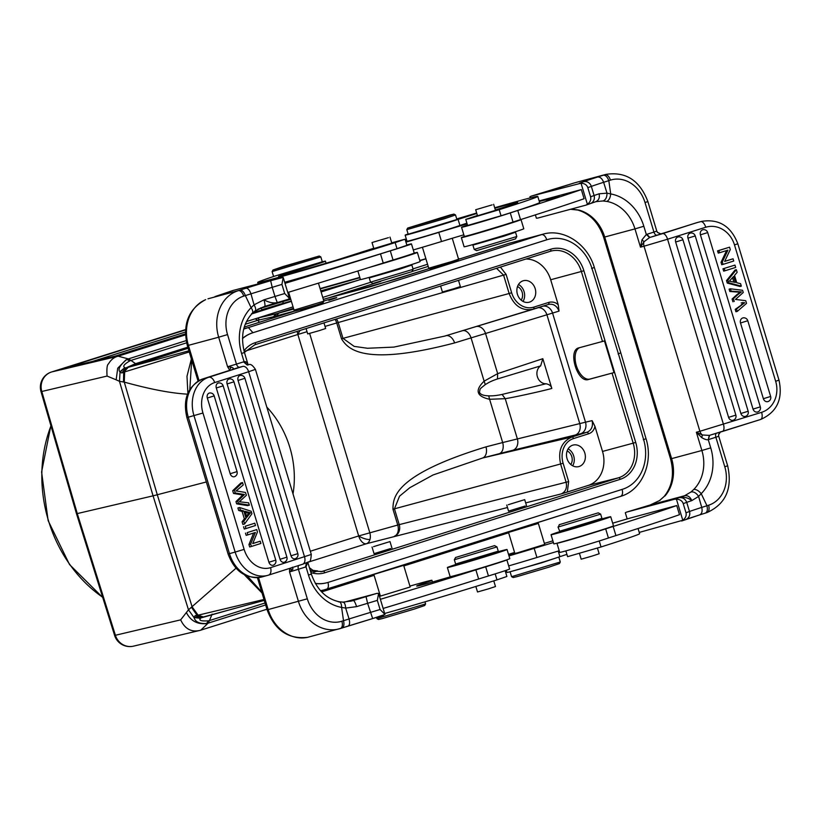 <?xml version="1.0" encoding="UTF-8"?>
<svg xmlns="http://www.w3.org/2000/svg" width="820" height="820" viewBox="0 0 820 820"><rect width="100%" height="100%" fill="white"/><g stroke="black" fill="none" stroke-linecap="round" stroke-linejoin="round"><path stroke-width="1.23" d="M478.562 232.624L503.91 224.977M520.188 219.729A31.17 0.625 163.2 0 1 521.028 219.627A31.17 0.625 163.2 0 1 507.672 224.198A31.17 0.625 163.2 0 1 477.158 233.444A31.17 0.625 163.2 0 1 461.352 237.636A31.17 0.625 163.2 0 1 464.386 236.437M461.352 237.636L464.11 246.769A31.17 0.625 -16.8 0 0 479.915 242.576A31.17 0.625 -16.8 0 0 510.429 233.331A31.17 0.625 -16.8 0 0 523.785 228.759L521.028 219.627M566.241 530.058L595.474 521.233M551.05 534.732L553.807 543.865A31.17 0.625 -16.8 0 0 569.603 539.673A31.17 0.625 -16.8 0 0 600.127 530.427A31.17 0.625 -16.8 0 0 613.483 525.856L610.726 516.723A31.17 0.625 163.2 0 1 597.37 521.294A31.17 0.625 163.2 0 1 566.845 530.54A31.17 0.625 163.2 0 1 551.05 534.732A31.17 0.625 163.2 0 1 564.406 530.161A31.17 0.625 163.2 0 1 566.118 529.617M595.341 520.792A31.17 0.625 163.2 0 1 610.726 516.723M235.217 492.963L234.397 490.268L232.695 490.729L233.515 493.435L235.217 492.963L243.499 494.357L241.787 494.829L242.761 494.962L235.975 501.604L236.652 503.849L238.364 503.377L237.687 501.133L235.975 501.604M234.397 490.268L242.525 482.56L243.243 484.938L236.078 490.975L238.077 491.211M232.695 490.729L240.813 483.031L242.525 482.56M238.077 491.2L245.518 492.492L246.369 495.3L239.348 501.799L241.685 502.014M241.685 502.024L248.634 502.824L249.341 505.161L247.64 505.632L236.652 503.849M249.341 505.161L238.364 503.377M237.687 501.133L244.473 494.491L242.761 494.962M244.473 494.491L243.499 494.357M233.515 493.435L241.787 494.829M209.223 393.087A4.12 3.239 -105.3 0 1 209.633 392.985A4.131 4.131 0 0 1 214.174 395.886L207.327 398.018A4.12 3.239 -105.3 0 1 209.223 393.087M235.699 475.866A4.12 3.239 -105.3 0 1 234.469 476.697A4.12 3.239 74.7 0 1 230.184 473.734L207.327 398.018M228.995 379.014A4.12 3.239 -105.3 0 1 229.405 378.922A4.131 4.131 0 0 1 233.956 381.812L227.099 383.944A4.12 3.239 -105.3 0 1 228.995 379.014M285.544 561.413A4.12 3.239 -105.3 0 1 284.314 562.243A4.12 3.239 74.7 0 1 280.04 559.281L227.099 383.944M296.502 557.918A4.12 3.239 -105.3 0 1 295.272 558.748A4.12 3.239 -105.3 0 1 290.997 555.786L238.056 380.449A4.12 3.239 -105.3 0 1 239.952 375.519A4.12 3.239 -105.3 0 1 240.362 375.427A4.131 4.131 0 0 1 244.913 378.317L238.056 380.449M218.202 383.042A4.12 3.239 -105.3 0 1 218.612 382.95A4.131 4.131 0 0 1 223.163 385.841L216.306 387.973A4.12 3.239 -105.3 0 1 218.202 383.042M274.433 564.385A4.12 3.239 -105.3 0 1 273.204 565.205A4.12 3.239 74.7 0 1 268.919 562.253L216.306 387.973M255.491 525.518L254.784 523.191L245.262 526.225L245.959 528.562L255.491 525.518M245.262 526.225L254.784 523.191M243.55 526.696L244.257 529.023L245.959 528.562M248.829 513.217L250.541 512.756L245.057 511.352L246.851 517.307L248.942 514.632L246.482 516.067M245.385 512.438L248.849 513.228L247.23 515.093M248.942 514.632L250.561 512.746M243.827 511.003L246.051 518.353L243.776 521.325L244.575 523.98L251.935 513.74L251.176 511.239L239.614 507.529L240.362 509.999L243.827 511.003L242.125 511.475L244.339 518.824L246.051 518.353M239.614 507.529L237.902 507.99L238.651 510.46L240.362 509.999M243.776 521.325L242.074 521.797L242.874 524.441L244.575 523.98M244.339 518.824L242.074 521.797M238.651 510.46L242.125 511.475M255.358 532.467L250.653 544.091L251.371 546.479L260.903 543.445L260.227 541.21L252.744 543.598L257.439 531.975L256.721 529.587L247.189 532.631L247.865 534.865L255.358 532.467M247.189 532.631L256.721 529.587M252.785 543.506L260.227 541.21M253.616 533.031L248.942 544.562L249.669 546.95L251.371 546.479M248.942 544.562L250.653 544.091M245.487 533.102L246.164 535.327L247.865 534.865M339.244 601.777C326.124 598.866 316.827 589.652 311.354 574.102L308.494 575.086A44.526 37.259 75 0 0 341.602 607.405C341.571 603.582 340.515 601.726 338.434 601.818M342.002 628.018L307.643 637.324A38.478 32.206 75 0 1 268.181 609.578L307.315 598.805A31.806 26.609 -105 0 0 341.878 621.211A6.683 3.659 72.4 0 1 340.361 628.53A6.683 3.659 72.4 0 1 340.279 628.561A38.478 32.206 -105 0 1 339.152 628.889A38.478 32.206 -105 0 1 298.449 601.439L289.532 571.909L292.279 569.685L289.562 568.772L289.532 571.909L298.398 569.275L307.315 598.805M248.07 364.674L247.999 364.398C246.758 362.122 245.446 361.231 244.073 361.722L246.994 364.88L248.142 364.828M246.994 364.88L243.571 361.856L244.073 361.722L241.582 353.481L244.452 352.497L247.999 364.398M251.484 313.814C253.308 312.881 253.185 310.831 251.115 307.684L254.046 304.835L250.971 293.837C249.587 290.095 247.958 288.22 246.082 288.209L239.901 290.157C242.146 290.044 243.96 291.858 245.364 295.6L251.115 307.684A44.526 37.259 75 0 0 241.582 353.481M232.931 290.495L215.014 296.573M288.271 299.29L264.624 306.444C265.249 305.891 265.034 303.677 263.948 299.802C268.786 302.498 273.224 303.431 277.273 302.601A190.824 3.833 -16.8 0 0 288.189 299.31L289.562 298.49L283.197 277.406L281.936 284.396L284.694 293.529L289.562 298.49M254.682 311.149C256.219 310.462 256.014 308.361 254.056 304.825L263.948 299.802A44.208 0.892 163.2 0 1 274.966 296.461L277.273 302.601M370.537 282.172L372.915 283.443L411.876 271.676L413.147 269.298L370.537 282.172L369.236 277.898L375.847 275.571M405.07 266.746L411.865 265.034L400.621 268.837L369.236 277.898M375.816 275.489L397.454 269.667L405.049 266.664M388.444 237.667L372.013 242.525L388.444 237.667M373.838 248.573L391.806 243.15M322.188 261.846A28.628 0.574 163.2 0 1 325.427 261.149A28.628 0.574 163.2 0 1 297.209 270.272L278.605 276.34A72.508 1.455 -16.8 0 0 289.357 273.706A72.508 1.455 -16.8 0 0 336.097 260.258L373.746 248.255M283.454 273.911L312.645 265.106M391.704 242.812L405.059 239.204L395.158 242.597A93.5 1.876 163.2 0 1 272.609 279.005A93.5 1.876 163.2 0 1 257.716 282.428A93.5 1.876 163.2 0 1 273.665 276.483M306.075 328.553L307.705 333.924L319.298 330.614L325.663 328.502L323.972 322.895M272.107 271.604L273.572 276.473L322.291 261.764L320.825 256.896L272.107 271.604L272.957 270.005L283.31 266.459L319.226 256.035L272.957 270.005M319.226 256.035L320.825 256.896M288.63 292.207L294.052 310.155L323.88 301.145L323.029 302.734L316.899 304.825L295.63 311.005L294.052 310.155M284.673 282.285A93.5 1.876 -16.8 0 0 397.003 248.675L406.894 245.293L405.059 239.204M302.457 277.488L293.632 280.276M295.261 279.651L294.698 279.886M299.782 278.39L293.181 280.378M301.176 277.908L296.656 279.231M300.889 277.99L302.447 277.488M316.879 273.265L312.553 274.536L316.899 273.337M306.782 276.432L306.772 276.401C301.975 277.847 301.493 277.939 305.327 276.668C310.206 275.202 310.688 275.12 306.772 276.401L309.642 275.51M302.611 277.672L305.327 276.668M310.831 275.069L301.35 277.98L310.831 275.069M294.38 279.815L284.827 282.797L294.401 279.856M318.867 272.886L325.079 270.989M321.122 272.025L318.847 272.824M326.278 270.528L318.56 272.814M287.748 292.473A190.824 3.833 -16.8 0 0 383.237 263.046A31.806 0.635 163.2 0 1 393.046 259.991A27.982 0.564 -16.8 0 0 402.231 257.142A27.982 0.564 -16.8 0 0 414.223 253.031L411.466 243.899A27.982 0.564 163.2 0 1 399.473 248.009A27.982 0.564 163.2 0 1 390.289 250.858A31.806 0.635 -16.8 0 0 380.48 253.913A190.824 3.833 163.2 0 1 284.991 283.341M406.802 244.975A27.982 0.564 163.2 0 1 411.466 243.899M283.197 277.406L233.013 290.464M215.199 296.512A63.611 1.281 -16.8 0 0 233.351 290.352L232.07 290.967M245.334 295.61L250.94 293.837M244.452 352.497C240.383 336.487 242.997 323.439 252.293 313.363L255.174 310.954L264.624 306.444L257.675 309.365M350.519 601.265L353.379 600.496C354.281 600.804 355.347 602.854 356.587 606.636L345.671 608.091L349.074 618.946C349.996 622.81 349.679 625.199 348.1 626.091L341.919 628.038C343.877 627.023 344.41 624.573 343.518 620.699L341.602 607.405M425.59 603.92L424.739 605.508L414.387 609.045L382.315 618.587L378.471 619.479L376.882 618.628L425.59 603.92L424.965 601.839M475.856 586.464L477.517 591.978L488.218 588.934L495.485 586.546L493.773 580.888M384.662 613.473A93.5 1.876 -16.8 0 0 496.992 579.873L506.893 576.48L505.14 570.679M380.193 595.484L379.311 595.761M379.496 596.376L410.184 586.976L403.655 565.359L374.084 574.348M579.566 347.67A16.533 9.051 72.4 0 0 576.327 365.597A16.533 9.051 72.4 0 0 589.857 379.076L614.016 372.577L588.534 379.496C577.423 383.514 567.286 349.945 578.971 347.834L578.766 347.895M252.273 313.383L258.905 311.292M258.894 311.252L258.31 311.497M258.279 311.415L257.408 311.784M257.377 311.672L256.404 312.092M256.363 311.969L255.297 312.44M255.266 312.317L252.457 313.199M258.987 311.559L252.15 313.506M267.709 308.802L265.608 309.468M261.129 310.667L267.699 308.781M252.539 313.127L261.211 310.555M265.598 309.447L258.925 311.354M269.524 308.228L252.652 313.025M251.965 313.701L255.696 312.604M252.744 312.922L272.507 307.285M252.714 313.547L251.873 313.793M185.463 334.252L166.429 340.833M161.243 342.473L185.463 334.119M474.206 249.382L476.574 250.653L515.544 238.886L516.815 236.508L474.206 249.382L472.904 245.108L479.515 242.781M508.738 233.956L515.534 232.244L504.29 236.047L472.904 245.108M479.485 242.699L501.122 236.877L508.718 233.874M444.614 218.694L406.812 229.651L408.186 234.233L456.904 219.524L455.52 214.953L444.614 218.694M450.088 214.994L453.931 214.102L443.579 217.659L407.663 228.062L450.088 214.994M492.113 204.877L475.682 209.735L492.113 204.877M477.506 215.783L495.475 210.361M495.362 209.992L515.718 203.452A72.508 1.455 -16.8 0 0 517.697 202.478A72.508 1.455 -16.8 0 0 506.145 205.133A72.508 1.455 -16.8 0 0 494.839 208.26M494.685 207.757A93.5 1.876 163.2 0 1 522.893 199.844A93.5 1.876 163.2 0 1 537.787 196.421A93.5 1.876 163.2 0 1 499.206 209.684L469.317 218.581L465.77 219.391L477.414 215.465M456.73 218.94A93.5 1.876 163.2 0 1 476.676 213.015M476.809 213.477L458.083 219.381A28.628 0.574 163.2 0 1 435.481 226.586A28.628 0.574 163.2 0 1 409.703 234.1A28.628 0.574 163.2 0 1 405.141 235.145A28.628 0.574 163.2 0 1 408.114 233.977M465.77 219.391L467.605 225.479L501.051 215.773A93.5 1.876 -16.8 0 0 539.632 202.499L537.787 196.421M405.141 235.145L406.976 241.234A28.628 0.574 -16.8 0 0 411.537 240.188A28.628 0.574 -16.8 0 0 437.316 232.675A28.628 0.574 -16.8 0 0 459.928 225.469L466.908 223.173M548.703 199.403L547.678 199.731M556.483 197.056L554.617 197.61M555.16 197.476L557.713 196.626M546.407 200.049L550.784 198.819M552.249 198.993L558.307 197.159L552.28 199.096M549 199.834L547.698 200.223M549.707 199.578L559.045 196.8M557.795 197.241L552.332 198.891M552.362 198.85L549.144 199.813M548.846 199.455L558.471 196.534L548.877 199.547M556.985 197.169L550.415 199.25L558.092 196.943M550.415 199.25L549.246 199.619M550.722 199.055L547.986 199.936M556.636 197.405L559.322 196.513M544.951 200.162L547.811 199.373M547.75 199.188A110.362 2.214 -16.8 0 0 539.283 201.371M539.263 201.3L540.575 200.89L539.252 201.269M539.324 201.494A107.174 2.152 163.2 0 1 544.921 200.059M413.29 249.936A44.526 0.892 -16.8 0 0 441.529 241.521A57.246 1.148 163.2 0 1 463.823 234.817M467.133 223.891A57.246 1.148 -16.8 0 0 438.772 232.388A44.526 0.892 163.2 0 1 405.941 242.125M405.531 240.762A44.526 0.892 163.2 0 1 406.72 240.383M539.15 200.921L581.339 189.584A190.824 3.833 163.2 0 1 517.768 210.484A31.806 0.635 -16.8 0 0 510.276 212.913A27.982 0.564 163.2 0 1 503.142 215.219A27.982 0.564 163.2 0 1 475.733 223.522A27.982 0.564 163.2 0 1 461.547 227.284A27.982 0.564 163.2 0 1 466.406 225.479A27.982 0.564 163.2 0 1 467.502 225.121M461.547 227.284L464.304 236.416A27.982 0.564 -16.8 0 0 484.569 230.861A27.982 0.564 -16.8 0 0 505.899 224.352A27.982 0.564 -16.8 0 0 513.033 222.046A31.806 0.635 163.2 0 1 520.526 219.616A190.824 3.833 -16.8 0 0 584.096 198.717L581.339 189.584M596.037 201.607L586.023 205.113L537.807 218.069L536.372 218.181L535.378 214.881M530.253 197.917L529.904 196.769L531.186 196.154L574.697 182.819L604.986 174.68A38.478 32.206 -105 0 1 606.113 174.352L575.835 182.491M577.813 210.033L578.684 210.022A37.843 31.672 -105 0 1 604.699 237.021L603.633 237.267C598.61 222.712 589.99 213.63 577.762 210.043L570.505 209.284M735.478 299.423L745.718 300.684L746.528 303.39L737.241 311.415L736.524 309.027L735.212 309.365L735.929 311.754L737.241 311.415M736.524 309.027L744.693 302.723L735.212 309.365M744.693 302.723L742.479 302.549M741.167 302.887L743.381 303.072M734.238 301.473L733.398 298.664L732.086 299.013L732.936 301.811M733.398 298.664L738.051 294.452L736.739 294.79L732.086 299.013M738.051 294.452L741.423 291.899L740.111 292.238L736.739 294.79M741.423 291.889L731.122 291.151L730.415 288.814L729.113 289.152L729.81 291.489L740.111 292.238M729.81 291.489L731.122 291.151M730.415 288.814L742.572 290.27L743.248 292.514L735.478 299.433M763.369 398.704L770.646 396.46L747.789 320.733L740.501 322.978L763.369 398.704A4.12 3.628 75.3 0 0 766.372 401.636A4.12 3.628 -104.7 0 0 768.022 401.564M740.501 322.978A4.12 3.628 -104.7 0 1 741.382 318.826A4.12 3.628 75.3 0 1 742.776 317.945A4.12 3.628 -104.7 0 1 743.463 317.811A4.131 4.131 0 0 1 747.789 320.733M740.89 413.495L748.168 411.25L695.237 235.914L687.959 238.159L740.89 413.495A4.12 3.628 75.3 0 0 743.894 416.427A4.12 3.628 -104.7 0 0 745.554 416.355M687.959 238.159A4.12 3.628 -104.7 0 1 688.831 234.007A4.12 3.628 75.3 0 1 690.235 233.126A4.12 3.628 -104.7 0 1 690.911 232.993A4.131 4.131 0 0 1 695.237 235.914M675.649 242.023A4.12 3.628 -104.7 0 1 676.531 237.861A4.12 3.628 75.3 0 1 677.925 236.99A4.12 3.628 -104.7 0 1 678.611 236.857A4.131 4.131 0 0 1 682.927 239.778L675.649 242.023L728.591 417.359L735.868 415.115L682.927 239.778M733.244 420.219A4.12 3.628 75.3 0 1 731.594 420.291A4.12 3.628 -104.7 0 1 728.591 417.359M753.037 409.108L760.314 406.863L707.701 232.583L700.423 234.827L753.037 409.108A4.12 3.628 75.3 0 0 756.04 412.04A4.12 3.628 -104.7 0 0 757.7 411.968M700.423 234.827A4.12 3.628 -104.7 0 1 701.295 230.676A4.12 3.628 75.3 0 1 702.699 229.795A4.12 3.628 -104.7 0 1 703.386 229.661A4.131 4.131 0 0 1 707.701 232.583M724.275 268.458L724.972 270.784L735.673 267.422L734.966 265.096L722.963 268.796L723.67 271.123L724.972 270.784M722.963 268.796L734.966 265.096M729.318 281.178L735.396 282.439L733.592 276.473L729.318 281.198M732.547 277.683L733.869 282.049M736.749 282.746L734.535 275.397L737.149 272.332L736.35 269.678L727.822 280.225L728.58 282.736L741.321 286.129L740.573 283.659L736.749 282.746M727.822 280.225L726.52 280.573L727.278 283.074L728.58 282.736M727.278 283.074L740.009 286.467L741.321 286.129M726.52 280.573L735.048 270.026L736.35 269.678M724.654 261.426L730.282 249.557L729.564 247.179L718.863 250.53L719.529 252.765L727.934 250.12L722.317 261.99L723.045 264.378L733.736 261.026L733.07 258.792L724.654 261.426M726.592 250.551L721.016 262.338L721.733 264.727L723.045 264.378M721.016 262.338L722.317 261.99M718.863 250.53L717.551 250.869L718.228 253.103L719.529 252.765M717.551 250.869L729.564 247.179M724.695 261.354L733.07 258.792M708.255 439.622L709.3 435.389L702.34 434.969L701.756 437.634C704.831 439.417 706.994 440.084 708.255 439.622L710.735 447.863L701.879 450.498L696.364 432.232L702.34 434.969A6.683 5.586 -105 0 1 699.89 431.279L761.616 412.327A25.44 22.427 -104.7 0 0 775.658 381.269L734.484 244.893A25.44 22.427 -104.7 0 0 705.733 227.253L667.572 239.225L723.445 424.299A6.683 3.157 72.6 0 1 722.389 431.474A6.683 3.157 72.6 0 1 722.328 431.494L709.669 435.287L708.255 439.622M662.591 233.628L649.563 237.554L644.007 241.756L642.019 239.778L646.324 234.489L653.929 232.07A3.813 2.091 72.4 0 0 657.045 235.176L696.385 222.804L662.591 233.628A6.683 3.157 72.6 0 1 667.572 239.225L644.018 246.205L699.89 431.279L696.364 432.232L701.756 437.634M690.993 491.979C693.781 491.498 696.323 492.984 698.609 496.428L691.752 500.63A44.208 0.892 -16.8 0 0 686.729 502.363C685.151 498.683 682.496 497.145 678.775 497.74C683.808 496.643 688.134 497.607 691.752 500.63C690.255 496.879 687.857 495.249 684.556 495.751L690.993 491.979L693.781 489.427C696.159 489.232 698.64 490.647 701.213 493.66L698.599 496.428L701.735 507.406C702.607 511.29 701.889 513.791 699.583 514.919L681.635 521.018M683.224 503.613C682.271 500.876 680.005 499.39 676.428 499.175L682.793 520.259C685.592 518.127 686.658 515.626 685.981 512.746L683.224 503.613A197.497 3.967 163.2 0 0 686.729 502.363L689.487 511.495A44.208 0.892 163.2 0 1 701.725 507.406L706.932 505.755C707.855 509.62 707.322 512.059 705.364 513.084L699.583 514.919A50.881 1.025 163.2 0 0 686.053 519.419M664.169 496.489L659.659 500.456L664.128 496.469C672.308 486.352 674.44 473.816 670.545 458.872L671.611 458.626A37.843 31.672 -105 0 1 665.01 495.946M627.167 518.916L625.301 512.736L626.582 512.121L674.809 499.165A190.824 3.833 163.2 0 0 678.775 497.74A50.881 1.025 -16.8 0 1 684.556 495.751L650.147 504.997L660.11 500.282M559.64 524.585L598.251 512.838L559.64 524.585M558.01 526.983L559.691 531.216L601.921 518.383L600.64 514.119L558.399 526.952L559.291 524.605M598.251 512.838L600.64 514.119M514.704 552.926L509.773 554.668L517.625 552.793L544.695 544.429L538.351 523.427L508.523 532.426L514.878 553.51M579.473 553.5L581.185 559.189L591.886 556.144L599.153 553.756L597.442 548.088M506.319 570.279L506.975 572.422A28.628 0.574 -16.8 0 0 511.526 571.376A28.628 0.574 -16.8 0 0 537.305 563.863A28.628 0.574 -16.8 0 0 559.916 556.657L566.907 554.361M565.861 550.896L567.604 556.667L601.039 546.96A93.5 1.876 -16.8 0 0 639.62 533.697L638.052 528.51M510.891 503.88L521.499 500.61L510.891 503.88M508.226 504.73L524.697 499.646L508.226 504.73M558.686 557.087L541.559 562.827L510.214 571.724M560.285 561.987L559.445 563.566L549.082 567.112L517.01 576.644L513.166 577.536L511.588 576.685L560.285 561.987L558.82 557.098M523.293 568.045L545.751 561.259M612.673 523.18A63.611 1.281 -16.8 0 0 628.509 518.517L676.736 505.55A190.824 3.833 163.2 0 1 613.165 526.46A31.806 0.635 -16.8 0 0 605.672 528.88A27.982 0.564 163.2 0 1 598.538 531.186A27.982 0.564 163.2 0 1 571.13 539.488A27.982 0.564 163.2 0 1 556.944 543.25A27.982 0.564 163.2 0 1 556.995 543.199M556.944 543.25L559.701 552.383A27.982 0.564 -16.8 0 0 573.887 548.621A27.982 0.564 -16.8 0 0 601.296 540.318A27.982 0.564 -16.8 0 0 608.43 538.012A31.806 0.635 163.2 0 1 615.922 535.583A190.824 3.833 -16.8 0 0 679.493 514.683L676.736 505.55M553.408 542.553A57.246 1.148 -16.8 0 0 534.168 548.365A44.526 0.892 163.2 0 1 508.984 555.888M508.687 565.902A44.526 0.892 -16.8 0 0 536.926 557.487A57.246 1.148 163.2 0 1 559.22 550.784M508.513 554.341A44.526 0.892 163.2 0 1 514.57 552.465M544.388 543.393A146.298 2.931 163.2 0 1 552.885 540.831M682.793 520.259L639.231 532.416M674.809 499.165L676.428 499.175M706.973 505.745L701.213 493.66A44.526 37.259 75 0 0 710.735 447.863M595.976 201.638L603.12 200.941C605.703 199.906 606.995 197.312 607.005 193.161L603.622 182.296C602.188 178.565 600.168 176.812 597.575 177.038L603.346 175.203C605.591 175.09 607.405 176.905 608.809 180.646L610.716 193.94M719.652 432.324L718.566 434.856M603.13 200.982L606.82 201.443M642.019 239.778L640.481 247.158L634.967 228.893L643.833 226.258A44.526 37.259 75 0 0 610.726 193.94L607.025 193.151L599.112 193.797C599.881 197.712 598.774 200.346 595.771 201.699M610.726 193.94C610.254 197.897 608.952 200.387 606.831 201.423A37.843 31.672 75 0 1 634.967 228.893L604.699 237.021L671.611 458.626L701.879 450.498A37.843 31.672 75 0 1 693.781 489.427M644.007 241.756L640.481 247.158L644.018 246.205A6.683 5.586 -105 0 1 644.007 241.756M649.563 237.554L646.324 234.489L643.833 226.258M657.045 235.176L649.932 237.431L646.806 234.315M657.179 231.957L657.558 232.501M603.346 175.203L604.986 174.68A6.683 3.659 -107.6 0 1 610.439 180.123A31.806 26.609 -105 0 1 645.012 202.54L653.929 232.07L656.789 231.086L657.548 232.48L660.807 233.884L657.435 232.357M603.592 182.306L610.439 180.123M578.684 210.022L572.237 209.243M586.023 205.113L587.397 204.293C590.195 202.161 591.261 199.649 590.584 196.779L587.827 187.647C586.874 184.9 584.609 183.424 581.031 183.208L531.186 196.154A63.611 1.281 -16.8 0 0 566.692 185.34L574.697 182.819M581.031 183.208L587.397 204.293M422.423 247.261L428.747 268.212L451.902 261.488L458.585 259.212L452.261 238.271M428.747 268.212L429.936 268.858L432.263 268.314L451.676 262.543L457.939 260.401L458.585 259.212M440.596 286.006L442.4 291.992L454.003 288.671L460.368 286.569L458.493 280.348M300.428 309.847L318.396 304.425M521.171 300.14A8.712 7.288 75 0 0 522.155 292.248A8.712 7.288 75 0 0 517.512 286.529M535.183 288.65A11.131 9.317 75 0 0 523.416 280.717A11.131 9.317 75 0 0 517.42 294.267A11.131 9.317 75 0 0 529.187 302.211A11.131 9.317 75 0 0 535.183 288.65M518.476 284.489A11.131 9.317 -105 0 1 524.082 291.633A11.131 9.317 -105 0 1 523.027 301.411M508.564 511.116L525.159 506.012M376.195 545.823L386.804 542.553L376.195 545.823M373.53 546.663L390.002 541.579L373.53 546.663M374.043 553.664L390.638 548.549M309.642 333.463L369.779 532.611A9.543 6.355 -105.1 0 1 369.953 539.509A9.543 6.355 -105.1 0 1 366.437 543.732A9.543 5.217 72.4 0 1 358.934 536.721A9.543 5.217 72.4 0 1 358.678 535.942L399.227 524.636A9.543 7.892 -104.2 0 1 394.42 536.167A9.543 6.355 74.9 0 0 397.751 525.046L392.975 509.24C393.046 497.996 393.251 475.2 485.973 446.869A9.543 6.355 -104.5 0 1 482.59 458.001L571.95 437.009C561.546 441.713 557.774 450.692 560.614 463.966L563.114 463.228L568.66 481.596L567.317 492.041L588.196 485.44A28.116 23.524 -105 0 0 602.515 451.43L594.951 426.39L592.112 420.629C593.219 426.226 591.599 430.08 587.264 432.16L580.601 433.739A9.543 7.933 -103.3 0 0 585.511 422.187L502.67 442.554L489.601 399.279C476.461 396.398 474.636 390.361 484.128 381.156L471.069 337.881L485.542 333.484L497.658 373.623L484.128 381.156L485.296 384.59C489.417 382.089 491.2 381.074 497.443 378.963L540.657 365.884L542.83 358.688L497.658 373.623L497.443 378.963M570.802 464.52A8.712 7.288 75 0 0 571.786 456.627A8.712 7.288 75 0 0 567.143 450.897M584.814 453.029A11.131 9.317 75 0 0 573.036 445.086A11.131 9.317 75 0 0 567.05 458.646A11.131 9.317 75 0 0 578.817 466.59A11.131 9.317 75 0 0 584.814 453.029M568.106 448.868A11.131 9.317 -105 0 1 573.713 456.012A11.131 9.317 -105 0 1 572.657 465.791M594.951 426.39C594.08 430.121 592.03 432.56 588.811 433.718L573.498 438.567A20.387 17.056 -105 0 0 563.114 463.228M560.542 463.792L566.149 482.344C567.245 487.951 565.615 491.795 561.28 493.886L567.317 492.041M313.65 572.268L317.678 570.935L312.307 570.289M310.103 569.972L312.03 571.468M307.029 331.7L297.855 334.478A9.543 5.217 72.4 0 1 297.465 332.92A9.543 5.217 72.4 0 1 297.219 331.352M310.329 551.235L358.678 535.942L297.855 334.478A9.543 3.823 123 0 1 298.306 333.484A9.543 3.823 123 0 1 300.089 330.45M336.364 318.97A9.543 7.892 -106 0 1 338.209 322.547L336.733 322.957A9.543 6.365 73.6 0 0 335.052 319.39M496.541 268.314L503.593 275.141L509.138 293.509L511.649 292.76A20.387 17.056 -105 0 0 533.81 307.131L549.123 302.283C552.741 301.575 555.786 302.416 558.236 304.794L559.045 311.108C556.862 305.839 553.408 303.595 548.682 304.374L533.369 309.222A1.906 1.045 -107.6 0 0 533.81 307.131M511.649 292.76L506.104 274.392L500.415 267.084M549.123 302.283L548.682 304.374L444.819 336.077L393.887 347.096L367.493 348.264L354.178 346.388L342.986 338.363L509.138 293.509M445.752 335.79A9.543 6.365 -107.1 0 1 454.598 342.934C361.651 367.298 347.332 348.192 341.51 338.773L342.986 338.363L338.209 322.547L506.104 274.392M502.106 394.43L505.233 398.684C515.513 397.064 543.568 390.75 551.819 388.454C551.327 386.015 549.4 384.457 546.048 383.76L502.106 394.43C497.104 395.537 492.635 396.009 488.689 395.845C483.452 395.681 480.387 394.502 479.495 392.308C480.294 388.352 478.952 389.726 485.296 384.59M560.603 463.976L394.451 508.83L399.524 496.192L409.826 487.695L432.991 474.995L482.59 458.001L499.288 453.685A117.711 4.079 163.7 0 1 512.879 450.262A9.543 7.493 -103.7 0 0 517.348 438.833L505.233 398.684L489.601 399.279L488.689 395.845M546.048 383.76A9.563 8.005 -105 0 1 537.387 376.718A9.563 8.005 -105 0 1 540.657 365.884M551.819 388.454L542.83 358.688M512.879 450.262L575.281 435.01A9.543 7.493 76.3 0 0 579.76 423.581L546.909 314.777L559.045 311.108M525.917 259.017A28.116 23.524 -105 0 1 550.681 279.753L558.236 304.794M125.86 359.959L117.731 368.211L116.153 379.824L107.061 376.062C106.62 368.682 107.082 364.654 108.435 363.977C110.751 360 113.744 357.469 117.403 356.403L185.494 334.867M251.771 313.906L291.397 301.37M321.112 291.971L360.431 279.538M419.871 260.739L425.908 258.823M370.404 286.723L323.346 299.361L394.635 279.507M508.892 243.314L509.886 243.079A47.703 47.703 0 0 1 511.157 242.73M246.461 321.542L257.552 318.088L276.524 313.701L273.204 317.914M188.907 350.786L127.407 367.534L123.707 372.26L121.821 372.967L120.027 372.218L124.876 367.596C122.405 366.499 124.066 364.254 129.847 360.872L130.923 360.421L136.745 364.51L125.726 367.975L135.167 363.813L187.811 347.167M128.227 367.309L123.707 372.26L123.482 381.997L124.271 382.099L124.66 371.911L189.266 351.954M295.303 310.831L274.198 316.52M259.499 322.25L257.746 320.312L273.583 316.715M121.821 372.967L125.726 367.975A54.386 1.097 163.2 0 0 127.407 367.534M266.941 609.229L200.121 630.365C191.378 632.456 184.9 628.95 180.666 619.848L188.477 609.824L153.063 495.844L206.332 481.965M206.527 623.477C199.424 623.897 195.273 621.919 194.053 617.552L195.098 615.697L198.112 615.184L192.136 606.902L157.296 494.778L124.271 382.099C150.234 389.295 171.503 393.333 188.087 394.194M191.378 358.955L186.991 376.308L187.872 393.19M189.82 389.428L191.695 360.011M335.657 298.07L328.789 300.335C337.276 297.629 338.947 296.942 333.812 298.275L332.059 299.279M275.725 313.927L273.562 316.694M129.847 360.861L126.813 359.467L128.361 358.904L130.923 360.431L186.601 342.821M126.813 359.478C120.068 365.043 117.752 369.154 119.843 371.808L124.876 367.596M120.027 372.218L119.484 381.31L123.482 381.997M116.153 379.824L119.464 381.31L153.063 495.844L77.131 513.617M212.103 614.118L209.469 620.566L208.331 620.832C201.146 621.283 198.563 620.432 200.572 618.3L194.043 617.562L188.467 609.824L236.027 568.198M261.775 592.122L247.496 576.152M508.902 243.366L543.004 234.171L243.704 329.056M51.168 372.106A15.898 8.702 72.4 0 1 51.475 372.003A15.898 8.702 72.4 0 1 51.67 371.942A15.898 15.108 76.7 0 0 42.845 379.496A15.898 15.108 76.7 0 0 41.799 391.488L41 391.601L76.537 513.884M76.547 513.894L114.615 635.438L115.405 635.274A15.898 15.108 76.7 0 0 122.897 644.633A15.898 15.108 76.7 0 0 133.455 646.16L200.121 630.365M293.017 493.917A89.052 74.517 75 0 0 266.808 407.089M358.678 535.942A9.543 3.557 -157.2 0 0 359.601 536.505A9.543 3.557 -157.2 0 0 361.548 537.51A9.543 3.557 -157.2 0 0 369.953 539.509M578.971 347.834L604.453 340.925L614.016 372.577M242.484 338.598A41.349 34.594 -105 0 1 252.96 332.715L547.135 239.676A41.349 34.594 -105 0 1 548.354 239.317A41.349 34.594 -105 0 1 591.978 268.468L618.434 353.84L643.649 439.612A41.349 34.594 -105 0 1 622.493 489.284L328.318 582.333A41.349 34.594 -105 0 1 327.098 582.682A41.349 34.594 -105 0 1 315.31 583.389M548.191 239.358A41.349 34.594 75 0 0 548.016 239.409A41.349 34.594 75 0 0 546.797 239.768L252.621 332.807A41.349 34.594 75 0 0 242.484 338.404M315.392 583.532A41.349 34.594 75 0 0 326.76 582.774A41.349 34.594 75 0 0 326.924 582.733M619.807 353.236L618.095 353.933M252.96 332.715L248.409 327.611L243.827 328.594M508.625 532.785L403.829 565.933M374.104 575.332L321.645 591.927M265.055 602.987L209.469 620.566L208.136 623.139L206.548 623.548C197.353 624.563 190.64 620.904 186.406 612.581M203.37 616.978L197.107 615.369L191.521 607.374M203.596 616.917L264.265 600.394L203.411 616.968L198.112 615.184L263.989 599.471M200.572 618.3L201.095 617.583L195.098 615.697M225.408 610.992L200.931 617.921L193.981 617.152M202.56 617.204L201.095 617.583M206.548 623.548L208.331 620.832M244.319 574.717L262.051 593.044M455.981 557.374L494.583 545.628L455.981 557.374M455.633 564.037L498.252 551.173L496.971 546.909L454.341 559.763L455.633 564.037M506.78 559.845A27.982 0.564 163.2 0 1 506.862 559.865A27.982 0.564 163.2 0 1 506.545 560.05A27.982 0.564 163.2 0 1 494.87 563.976A27.982 0.564 163.2 0 1 485.686 566.835A31.806 0.635 -16.8 0 0 475.877 569.88A190.824 3.833 163.2 0 1 380.388 599.307M383.145 608.44A190.824 3.833 -16.8 0 0 478.634 579.012A31.806 0.635 163.2 0 1 488.443 575.968A27.982 0.564 -16.8 0 0 497.627 573.108A27.982 0.564 -16.8 0 0 509.62 568.998L506.862 559.865M409.918 586.115A44.526 0.892 163.2 0 1 431.925 580.283A44.526 0.892 163.2 0 1 425.262 582.805A57.246 1.148 -16.8 0 0 416.683 586.044A57.246 1.148 -16.8 0 0 425.805 583.953L453.091 576.05M379.178 595.31A44.526 0.892 163.2 0 1 380.06 595.033M378.594 593.383L377.333 600.373L380.09 609.506L384.959 614.467L378.594 593.383L376.974 593.362A190.824 3.833 163.2 0 1 366.048 596.652L367.606 603.305A44.208 0.892 -16.8 0 0 356.587 606.636M384.959 614.467L372.659 618.577L367.606 603.305A197.497 3.967 163.2 0 0 377.333 600.373M344.472 602.095L376.974 593.362M342.904 602.126L351.913 600.916M342.555 602.188C344.318 602.054 345.353 604.022 345.671 608.091L341.612 607.394M366.048 596.652A50.881 1.025 -16.8 0 0 353.379 600.496L351.964 600.906M380.09 609.506A197.497 3.967 -16.8 0 1 370.363 612.427A44.208 0.892 163.2 0 0 349.074 618.957L343.488 620.709M229.231 370.486L231.148 367.196L227.601 366.745L229.743 370.322M232.019 369.543L232.665 369.308C233.772 368.344 233.269 367.637 231.148 367.186M231.66 369.728L232.665 369.297M232.203 369.482L239.573 367.216A3.813 2.091 -107.6 0 1 236.457 364.111L243.571 361.856M292.412 567.214L292.986 569.029L292.279 569.685M307.736 562.264L306.003 566.856L298.398 569.275A3.813 2.091 -107.6 0 1 298.675 565.503M306.731 562.725L306.003 566.856L308.494 575.086M306.434 562.827L305.522 567.02M462.582 562.848L491.805 554.023M447.382 567.522L450.139 576.655A31.17 0.625 -16.8 0 0 465.934 572.462A31.17 0.625 -16.8 0 0 496.448 563.217A31.17 0.625 -16.8 0 0 509.814 558.645L507.057 549.513A31.17 0.625 163.2 0 1 493.691 554.095A31.17 0.625 163.2 0 1 463.177 563.33A31.17 0.625 163.2 0 1 447.382 567.522A31.17 0.625 163.2 0 1 460.748 562.94A31.17 0.625 163.2 0 1 462.449 562.407M491.672 553.582A31.17 0.625 163.2 0 1 507.057 549.513M383.688 262.902L400.242 257.767M414.161 253.083A31.17 0.625 163.2 0 1 417.359 252.416A31.17 0.625 163.2 0 1 404.004 256.988A31.17 0.625 163.2 0 1 368.764 267.587M357.848 270.989L360.441 279.558A31.17 0.625 -16.8 0 0 376.236 275.366A31.17 0.625 -16.8 0 0 406.761 266.121A31.17 0.625 -16.8 0 0 420.117 261.549L417.359 252.416M230.184 473.734L237.041 471.613L214.174 395.886M280.04 559.281L286.897 557.149L233.956 381.812M290.997 555.786L297.844 553.654L244.913 378.317M268.919 562.253L275.776 560.121L223.163 385.841M248.439 512.387L246.728 512.859M304.527 556.8L248.644 371.726L214.666 382.571A25.44 19.998 -105.3 0 0 202.96 413.013L244.134 549.38A25.44 19.998 -105.3 0 0 270.538 567.655L311.292 554.453C310.893 559.937 310.093 562.376 308.863 561.761L302.57 564.262A6.683 4.131 -107.7 0 0 304.527 556.8M268.693 575.076L302.467 564.293A6.683 4.131 -107.7 0 0 302.57 564.262L268.591 575.107A6.683 4.131 72.3 0 1 268.488 575.138A32.123 25.246 -105.3 0 1 267.699 575.374A32.123 25.246 -105.3 0 1 235.155 552.075L244.134 549.38M270.538 567.655A6.683 4.131 72.3 0 1 268.591 575.107L262.01 576.931A32.123 25.246 74.7 0 1 229.457 553.633L235.155 552.075L193.981 415.699A32.123 25.246 -105.3 0 1 208.751 377.272A6.683 4.131 72.3 0 1 214.666 382.571M311.292 554.453L255.42 369.379L248.644 371.726A6.683 4.131 -107.7 0 0 242.73 366.427L208.751 377.272L230.42 370.107M207.983 298.808L238.271 290.669A6.683 3.659 72.4 0 1 243.724 296.112L245.364 295.6M243.724 296.112A31.806 26.609 -105 0 0 227.54 334.58L218.673 337.215A38.478 32.206 -105 0 1 238.271 290.669L239.901 290.157M205.687 299.648A38.478 32.206 75 0 0 188.405 345.353L187.339 345.599C182.419 324.351 188.446 309.068 205.441 299.741L205.236 299.853M264.645 306.434A50.881 1.025 163.2 0 1 276.955 302.693M284.694 293.529A197.497 3.967 -16.8 0 1 274.966 296.461L272.209 287.328A44.208 0.892 -16.8 0 0 250.971 293.837M281.936 284.396A197.497 3.967 163.2 0 1 272.209 287.328L270.651 280.686A50.881 1.025 -16.8 0 0 246.082 288.209M297.209 270.272L297.568 271.451M395.158 242.597L397.003 248.675M383.237 263.046L380.48 253.913M393.046 259.991L390.289 250.858M281.578 277.396A190.824 3.833 163.2 0 1 270.651 280.686M348.213 626.06A50.881 1.025 163.2 0 1 372.649 618.577L372.669 618.567A190.824 3.833 -16.8 0 0 383.586 615.287M495.177 573.877L496.992 579.873M205.871 623.589L205.308 623.774L205.871 623.589M589.857 379.076L588.534 379.496M262.533 309.97L253.298 312.43M185.453 333.883L115.733 355.941M92.373 361.466L185.453 332.028M258.484 308.925L283.084 301.493L282.931 303.39L261.969 309.693L260.903 308.156A1.906 1.045 -107.6 0 0 260.791 307.838M282.377 304.159L282.931 303.39L291.295 301.032M282.962 300.889A1.906 1.271 74.2 0 0 283.084 301.493L290.772 299.331M320.774 290.854L355.162 281.147M71.176 366.478A1.906 1.814 76.7 0 0 70.95 366.53L119.033 355.162A1.906 1.814 -103.3 0 1 119.248 355.111M119.033 355.162L149.178 346.296A1.906 1.045 72.4 0 0 149.158 346.296A1.906 1.045 72.4 0 1 149.158 346.296L119.146 355.132L70.458 366.642M360.41 279.476L321.091 291.92L360.41 279.476M291.377 301.319L251.842 313.824L291.377 301.319M149.158 346.296L185.494 334.806L149.178 346.296M359.888 277.724L320.2 288.937M290.198 297.404L289.306 297.66M80.093 364.367A1.906 1.045 72.4 0 0 78.904 363.629L185.546 329.896M78.904 363.629L70.95 366.54M501.051 215.773L499.206 209.684M459.928 225.469L458.083 219.381M438.772 232.388L441.529 241.521M510.276 212.913L513.033 222.046M517.768 210.484L520.526 219.616M742.725 304.148L741.413 304.497M738.83 291.746L737.518 292.094M705.507 513.043L706.994 512.572A6.683 3.659 -107.6 0 0 707.076 512.541A6.683 3.659 -107.6 0 0 708.593 505.233L706.963 505.745M685.981 512.746A197.497 3.967 -16.8 0 0 689.487 511.495A6.683 6.273 70 0 1 685.745 519.542M559.916 556.657L558.225 551.081M601.039 546.96L599.225 540.964M613.165 526.46L615.922 535.583M605.672 528.88L608.43 538.012M534.168 548.365L536.926 557.487M626.582 512.121A63.611 1.281 -16.8 0 0 650.147 504.997M606.113 174.352C625.916 171.4 639.836 180.472 647.872 201.556L645.012 202.54M708.603 505.222A31.806 26.609 -105 0 0 724.788 466.764L727.647 465.78C732.67 488.443 725.813 504.033 707.076 512.541L705.446 513.064M724.788 466.764L715.87 437.234L708.757 439.489M718.576 434.979L718.73 436.25L715.87 437.234A3.813 2.091 72.4 0 1 716.239 433.36M722.461 431.453L760.489 419.522A6.683 3.157 -107.4 0 0 760.56 419.502A6.683 3.157 -107.4 0 0 761.616 412.327M775.658 381.269L779 380.131C783.079 399.125 776.94 412.245 760.56 419.502L709.505 435.338M779 380.131L737.826 243.765L734.484 244.893M665.573 232.47L697.543 222.466A32.123 28.31 75.3 0 0 696.385 222.804A6.683 3.157 -107.4 0 0 696.323 222.825A6.683 3.157 -107.4 0 0 696.252 222.845M705.733 227.253A6.683 3.157 -107.4 0 0 700.751 221.656A32.123 28.31 -104.7 0 1 701.91 221.328L697.543 222.466M597.575 177.038A50.881 1.025 -16.8 0 0 583.379 181.773A6.683 6.273 70 0 1 591.333 186.396L594.09 195.529A44.208 0.892 163.2 0 1 599.112 193.797M603.622 182.296A44.208 0.892 -16.8 0 0 591.333 186.396A197.497 3.967 163.2 0 1 587.827 187.647M590.349 203.575A6.683 6.273 -110 0 0 594.09 195.529A197.497 3.967 -16.8 0 1 590.584 196.779M583.379 181.773A190.824 3.833 163.2 0 1 579.412 183.198M592.112 420.629L585.511 422.187L552.567 313.076A9.543 7.944 -106.9 0 0 543.158 306.127M602.515 451.43L633.194 443.169L612.058 373.151M320.897 571.796L618.628 477.773A28.608 23.944 75 0 0 633.194 443.169L635.715 442.421L583.881 270.733L581.359 271.481A28.608 23.944 75 0 0 550.794 251.166L550.794 251.166A28.608 23.944 75 0 0 550.281 251.309L254.856 344.759A1.906 1.045 72.4 0 1 254.825 344.769M310.882 572.555A30.524 25.543 75 0 0 324.751 572.78L620.176 479.331A1.906 1.045 -107.6 0 0 618.628 477.773L588.196 485.44M588.811 433.718L587.264 432.16L571.95 437.009A1.906 1.045 72.4 0 1 573.498 438.567M392.975 509.24L394.451 508.83L399.227 524.636L568.66 481.596M317.678 570.935L316.991 571.109M310.411 570.986L322.045 571.54A28.608 23.944 75 0 0 323.193 571.222A1.906 1.045 72.4 0 1 324.751 572.78M308.381 562.089L366.437 543.732L507.477 507.518M525.681 502.906L561.28 493.886M297.855 334.478L245.457 351.052M325.027 326.411L336.733 322.957L341.51 338.773M509.148 293.509C514.119 306.106 522.186 311.344 533.369 309.212L444.819 336.056M476.594 326.421A9.543 7.493 -106.9 0 1 485.542 333.484L546.909 314.777A9.543 7.493 73 0 0 538.197 307.695M454.598 342.934L471.069 337.881A9.543 6.365 72.9 0 0 462.849 330.593M499.288 453.685A9.543 6.355 75.5 0 0 502.67 442.554L485.973 446.869M602.495 341.499L581.359 271.481L550.681 279.753M322.752 297.414L370.691 282.254M413.024 268.868L427.558 264.265M186.15 340.628L128.361 358.904L118.111 356.177M259.571 319.779L257.552 318.088L293.047 306.864M370.005 286.826L429.331 268.529L394.779 279.466M508.523 243.489L458.534 259.294L508.441 243.509M428.194 266.397L411.947 271.543M380.746 281.414L327.631 298.213M293.498 308.33L276.524 313.701L293.714 309.048M279.999 312.738A6.683 5.586 75 0 0 276.791 315.803L276.319 316.93M255.163 318.795L257.746 320.312L245.241 324.269M188.149 348.254L136.745 364.51M295.415 310.893L244.257 327.067L295.415 310.882M323.828 300.96L333.812 298.275M107.061 376.062L41.799 391.488L77.326 513.761L115.405 635.274L180.666 619.848M320.507 590.697L326.473 589.406C328.338 588.432 328.84 586.105 327.979 582.415M509.456 243.222L541.6 234.582C543.732 234.479 545.464 236.201 546.797 239.768L547.135 239.676M290.095 297.065L289.214 297.322L290.095 297.076M359.785 277.385L320.097 288.599L359.785 277.396M419.779 260.442L425.877 258.72L419.779 260.442M41 391.601A15.898 15.898 0 0 1 51.475 372.003L185.566 329.589L51.67 371.942L117.403 356.403M114.615 635.438A15.898 15.898 0 0 0 122.026 644.561A15.898 3.751 -60.8 0 0 122.897 644.633M102.654 597.237A130.39 109.111 -105 0 1 48.431 520.567A130.39 109.111 -105 0 1 50.963 425.898M575.281 435.01A117.711 4.079 163.7 0 1 580.601 433.739M583.881 270.733A30.524 25.543 75 0 0 550.702 249.229A1.906 1.045 -107.6 0 1 550.271 251.32A1.906 1.045 -107.6 0 0 550.271 251.32L550.794 251.166M244.411 352.364L254.846 344.759A1.906 1.045 72.4 0 0 255.276 342.668L550.702 249.229M255.276 342.668A30.524 25.543 75 0 0 243.981 350.827M620.176 479.331A30.524 25.543 75 0 0 635.715 442.421M643.31 439.704L645.043 439.059M622.154 489.376C623.015 493.066 622.503 495.393 620.637 496.366L326.606 589.365M591.64 268.56L593.332 267.802M200.818 630.139L208.136 623.139L265.649 604.955M488.443 575.968L485.686 566.835M478.634 579.012L475.877 569.88M425.621 584.004L425.262 582.805M341.919 628.038L340.443 628.509M341.878 621.211L343.518 620.699M257.418 577.69L267.115 609.824L268.181 609.578L258.525 577.598M227.54 334.58L236.457 364.111L227.591 366.745L218.673 337.215L188.405 345.353L199.034 380.552M242.73 366.427L239.573 367.216M202.96 413.013L186.898 417.595C182.573 398.817 187.923 385.912 202.96 378.871A6.683 4.131 72.3 0 1 203.063 378.84A32.123 25.246 74.7 0 0 188.784 393.241A32.123 25.246 74.7 0 0 188.292 417.257L229.457 553.633L228.073 553.961C234.633 571.591 245.949 579.248 262.01 576.931M202.827 378.912A6.683 4.131 72.3 0 1 202.96 378.871L230.338 370.127M234.663 476.625A4.131 4.131 0 0 0 237.041 471.613M284.519 562.172A4.131 4.131 0 0 0 286.897 557.149M295.477 558.666A4.131 4.131 0 0 0 297.844 553.654M273.398 565.134A4.131 4.131 0 0 0 275.776 560.121M411.865 265.034L413.147 269.298M372.013 242.525L373.858 248.644M389.971 237.093L391.827 243.222M326.063 263.24L325.427 261.149M318.447 283.146L323.88 301.145M258.095 283.71L257.716 282.428M342.042 627.997L372.659 618.577M376.882 618.618L376.513 617.419M380.388 596.12L373.838 574.43M515.534 232.244L516.815 236.508M453.931 214.102L455.51 214.942M407.663 228.062L406.812 229.651M475.682 209.735L477.527 215.855M493.64 204.303L495.495 210.433M768.371 401.431A4.131 4.131 0 0 0 770.646 396.46M745.698 416.304A4.131 4.131 0 0 0 748.168 411.25M733.398 420.168A4.131 4.131 0 0 0 735.868 415.115M758.039 411.835A4.131 4.131 0 0 0 760.314 406.863M603.633 237.267L670.545 458.872M566.302 530.222L566.087 529.535M595.525 521.397L595.32 520.71M526.532 505.714L524.697 499.646M508.574 511.147L506.739 505.069M511.577 576.685L510.112 571.806M508.902 531.708L508.523 532.426M537.151 522.77L538.351 523.416M650.116 505.007L626.48 512.151M699.737 514.878L705.415 513.074M718.73 436.25L727.647 465.78M720.544 431.802L718.586 434.713M737.826 243.765C731.04 226.228 719.068 218.745 701.91 221.328M665.543 232.47L661.268 233.772M647.872 201.556L656.789 231.086M392.011 548.262L390.002 541.579M374.053 553.695L372.034 547.012M317.289 571.048L313.67 570.884L309.437 567.758M444.809 336.077L445.742 335.79M458.359 258.484L459.671 258.935M543.004 234.171C563.76 228.052 587.632 244.114 594.356 267.576L620.822 352.989L646.057 438.823C653.643 462.644 642.009 490.186 620.72 496.336L320.763 590.974M122.026 644.561A15.898 15.898 0 0 0 133.455 646.16M102.736 597.503L69.526 564.539L48.134 520.638L41.594 472.002L50.881 425.59M254.846 344.759L550.271 251.32M244.657 352.026L244.565 352.897M455.623 557.395L454.341 559.763M494.583 545.628L496.961 546.899M462.634 563.012L462.418 562.325M491.856 554.187L491.651 553.5M432.488 582.149L431.925 580.283M342.904 602.095L339.265 601.767M267.115 609.824C274.792 630.272 288.271 639.446 307.551 637.345M187.339 345.599L198.061 381.105M255.42 369.379C249.864 361.107 248.593 365.935 247.086 364.859M228.073 553.961L186.898 417.595M311.354 574.102L307.818 562.407"/></g></svg>
